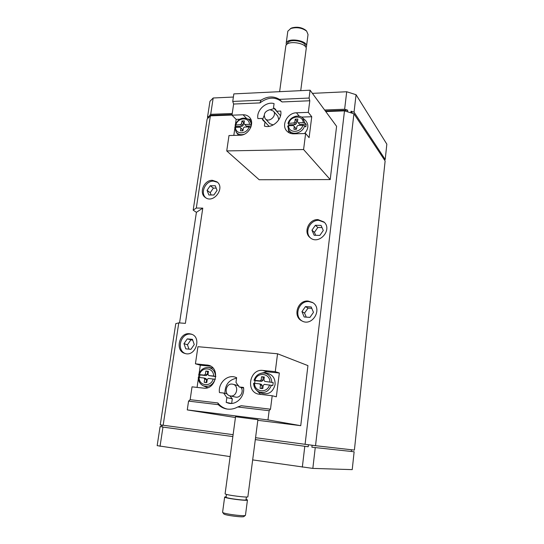 <?xml version="1.0" encoding="UTF-8"?>
<svg xmlns="http://www.w3.org/2000/svg" width="544" height="544" viewBox="0 0 544 544"><rect width="100%" height="100%" fill="white"/><g stroke="black" fill="none" stroke-linecap="round" stroke-linejoin="round"><path stroke-width="0.82" d="M310.087 90.202L309.087 98.049L279.392 99.368L282.078 101.952C275.4 96.614 268.022 96.927 259.95 102.904L260.984 100.184L232.737 101.442L233.628 104.04L231.989 115.192L243.052 114.777C245.602 114.723 247.71 115.532 249.376 117.218C255.299 122.72 248.758 135.436 240.101 135.232L228.997 135.524L226.732 150.919L259.189 179.744L330.215 179.574L336.593 126.317L310.087 90.202L233.845 93.894L232.737 101.442M309.087 98.049L309.801 100.762L282.078 101.952M259.95 102.904L233.628 104.04M188.564 401.118L218.314 404.668L217.858 402.961L190.148 399.684L188.564 401.118L187.265 409.911L235.436 417.52M262.847 370.437L275.271 371.661L279.344 373.007L267.056 371.79L262.847 370.437C249.73 368.526 245.351 391.483 258.42 394.128L272.197 395.753L270.484 409.19L241.189 405.722L237.742 406.98L269.144 410.72L267.968 419.927L300.744 425.68L307.938 365.616L277.549 353.77L197.941 346.698L195.425 363.807L208.631 365.262C220.626 368.057 215.873 390.102 203.626 388.13L192.032 386.838L190.148 399.684M270.484 409.19L269.144 410.72M235.11 125.059C238.292 118.456 242.814 116.579 248.669 119.428C250.274 120.748 251.104 122.543 251.165 124.814L249.417 124.358L244.78 124.508L244.004 123.604L244.399 120.877L241.924 120.958L241.536 123.685L240.496 124.644L235.124 125.059L236.082 126.453L235.878 127.323M234.79 127.86L235.532 127.33L240.128 127.194L240.897 128.098L240.502 130.832L242.978 130.764L243.372 128.024L244.412 127.058L249.057 126.922L250.77 127.48M215.812 376.591L208.774 375.557L207.978 374.401L208.42 371.307L205.843 371.049L205.394 374.136L204.299 375.095L198.716 374.558L199.906 374.938L199.498 377.516M215.825 376.428L213.615 376.06C213.778 367.397 201.729 366.221 199.505 374.592M206.156 382.582L206.584 379.617L205.795 378.468L203.884 377.978L204.673 379.134L204.224 382.235L204.898 382.452L206.808 382.514L207.257 379.413L208.359 378.454L215.349 379.311M203.884 377.978L199.084 377.475C198.825 386.084 210.936 387.444 213.207 378.964M288.014 123.413C289.626 117.062 298.398 113.71 302.729 118L304.966 123.121L303.212 122.645L298.302 122.801L297.473 121.87L297.833 119.068L295.222 119.156L294.855 121.958L293.774 122.944L288.028 123.413L288.81 124.821L288.606 125.712M302.879 125.276L304.626 125.746C302.906 133.022 292.21 135.959 288.864 130.159L287.654 126.092L288.565 125.712L293.434 125.562L294.263 126.494L293.896 129.309L296.514 129.234L296.881 126.419L297.962 125.426L302.879 125.276C300.818 133.096 288.544 133.402 288.565 125.712M264.765 381.378L273.197 382.568L264.765 381.378L263.901 380.181L264.316 376.992L261.576 376.713L261.161 379.902L260.018 380.888L254.021 380.317L255.014 380.678L254.626 383.336M261.766 388.627L262.174 385.526L261.317 384.336L259.631 383.867L260.488 385.064L260.066 388.26L262.813 388.559L263.228 385.356L264.377 384.363L272.816 385.553L273.197 382.568M259.631 383.867L254.531 383.33C254.415 392.217 267.274 393.659 269.525 384.907M354.13 451.765L311.882 447.216L354.13 451.765L352.226 469.628L312.841 468.404L252.668 459.904M230.139 456.606L157.162 445.645L160.079 426.646L161.004 426.795L161.276 425M193.168 210.161L207.148 118.973L210.372 115.852L196.302 208.046L193.168 210.161L196.411 212.323L179.554 322.918M196.302 208.046L202.783 208.128L185.382 323.36L178.779 322.857L175.766 323.653L160.249 424.844L233.111 434.683M300.744 425.68L257.822 420.315M318.009 219.599C308.924 218.994 303.035 232.268 310.046 237.592C318.723 245.643 332.976 229.738 323.986 221.986L318.009 219.599M308.101 301.056C297.704 299.907 292.434 316.424 301.825 320.872C312.426 327.175 323.204 308.441 312.446 302.43L308.101 301.056M212.391 180.316C204.014 179.908 198.56 193.168 205.346 197.506C213.513 204.007 225.495 187.891 216.968 181.846L212.391 180.316M189.434 333.724C179.085 332.35 174.767 350.894 184.906 353.444C195.466 357.177 202.103 337.368 191.413 334.145L189.434 333.724M178.779 322.857L163.146 425.286M255.558 437.702L315.527 445.699L354.396 450.092L385.132 160.99L353.92 113.757L315.527 445.699M325.761 111.568L344.495 110.867L305.082 444.353M210.372 115.852L232.009 115.049M344.495 110.867L353.92 113.757M162.969 427.108L232.852 436.567L162.024 426.958L162.969 427.108L160.031 446.345M255.313 439.606L308.196 446.746L255.313 439.586M308.428 444.788L308.196 446.746M162.024 426.958L162.296 425.156M311.882 447.216L312.106 445.257M351.295 451.398L351.465 449.759M161.01 426.754L160.079 426.646M312.399 93.357L346.705 91.752L344.638 109.242L347.704 110.18L325.36 111.017M232.084 114.512L209.644 115.348L210.698 114.328L232.234 113.506M344.638 109.242L324.612 109.997M347.704 110.18L347.514 111.792M209.426 116.763L209.644 115.348M350.832 112.812L351.023 111.2L352.417 113.295M210.698 114.328L213.187 97.995L209.957 101.3L207.475 117.456L208.508 116.45L208.291 117.864M384.166 159.521L385.206 159.508L354.049 112.132L351.023 111.2M207.475 117.456L208.107 118.041M312.841 468.404L315.241 447.644M302.328 467.174L304.796 446.311M213.187 97.995L233.383 97.05M346.705 91.752L356.068 94.71L354.049 112.132M356.068 94.71L386.838 144.16L385.206 159.508M202.783 208.128L196.411 212.323M191.978 334.376L190.59 334.132C180.615 332.785 175.957 350.404 185.497 353.6M185.79 348.854L190.93 349.323L194.256 344.542L192.42 339.327L187.286 338.885L183.981 343.638L185.79 348.854M217.471 182.281L213.438 181.132C205.421 180.744 199.832 193.12 205.897 197.86M208.862 194.976L213.88 195.004L217.083 190.373L215.254 185.742L210.249 185.735L207.06 190.339L208.862 194.976M312.861 302.702L308.958 301.587C298.853 300.458 293.4 316.295 302.274 321.096M304.184 316.989L309.951 317.383L313.473 312.351L311.209 306.952L305.456 306.592L301.961 311.596L304.184 316.989M324.374 222.374L318.818 220.354C310.032 219.776 304.048 232.356 310.474 237.932M314.167 235.26L319.838 235.409L323.292 230.466L321.048 225.393L315.384 225.277L311.957 230.194L314.167 235.26M192.739 340.231L187.286 338.885M190.733 340.061L187.456 344.774L183.981 343.638M187.456 344.774L188.979 349.146M216.192 188.122L213.384 188.115L210.249 185.735M213.384 188.115L210.222 192.685L207.06 190.339M210.222 192.685L211.12 194.99M311.794 308.353L308.033 308.108L305.456 306.592M308.033 308.108L304.558 313.072L301.961 311.596M304.558 313.072L306.245 317.132M322.014 227.569L317.818 227.48L315.384 225.277M317.818 227.48L314.418 232.356L311.957 230.194M314.418 232.356L315.71 235.3M235.545 416.738L257.904 419.682L247.88 496.692C249.206 498.039 225.223 495.013 225.094 493.809L235.545 416.718M267.968 419.927L187.265 409.911M217.858 402.961C220.3 406.13 223.407 408.163 227.168 409.061M277.549 353.77L275.271 371.661M226.188 402.397L228.698 403.233C236.647 405.178 245.011 396.284 243.515 387.43L239.19 386.961L235.987 382.398L236.633 377.665L235.035 377.087C226.936 374.49 217.988 383.425 219.45 392.578L223.693 393.054L226.848 397.637L226.188 402.397L231.322 403.437M218.314 404.668C220.667 406.919 223.407 408.354 226.549 408.959C230.404 409.632 234.131 408.972 237.742 406.98M279.344 373.007L276.338 396.8L272.197 395.753M210.848 366.241L200.308 365.194L199.111 373.408M198.927 374.646L198.526 377.427M198.349 378.651L197.071 387.403M200.308 365.194L195.425 363.807M299.282 116.232L296.473 112.798C287.586 112.737 280.969 125.079 286.749 130.954C288.538 132.899 290.863 133.858 293.733 133.831L305.626 133.518L303.586 149.539L330.215 179.574M303.586 149.539L226.732 150.919M279.392 99.368C273.714 95.907 267.573 96.179 260.984 100.184M296.473 112.798L308.319 112.363L309.801 100.762M264.404 126.086C272.286 128.785 282.506 119.415 280.724 111.064L276.604 111.221L275.454 109.215L273.51 107.739L274.074 103.612C266.172 101.082 256.224 110.316 257.883 118.572L261.929 118.429L263.228 120.632L264.982 121.931L264.404 126.086M305.626 133.518L309.101 137.659L311.746 116.736L308.319 112.363M239.686 119.238L236.157 119.36L235.477 124.059M235.273 125.453L234.981 127.432M234.79 128.731L233.818 135.402M236.157 119.36L231.989 115.192M213.017 368.043L211.174 367.724M206.047 387.036L207.815 387.654M267.056 371.79L260.318 373.456M255.802 389.456L260.732 394.475M260.875 392.877L261.412 393.156C268.416 395.114 272.972 392.258 275.094 384.581C275.312 378.291 272.612 374.524 266.995 373.279L266.397 373.225M251.491 121.557L248.669 119.428M244.202 134.273C240.91 135.225 238.265 134.558 236.266 132.28L238.408 135.102M250.988 119.714L248.05 118.993M288.266 129.03L288.939 132.702M311.746 116.736L301.498 117.089M305.218 120.183L305.497 120.428C308.91 124.467 308.598 128.84 304.558 133.545M290.945 133.511L290.605 132.981M253.613 383.289C253.796 387.226 255.53 390.068 258.815 391.816C255.571 390.102 253.864 387.267 253.681 383.33L254.531 383.33M304.966 123.121L306.163 124.284L299.71 124.481L298.302 122.801M304.626 125.746L305.83 126.908L306.163 124.284M198.383 377.482L199.084 377.475M208.774 375.557L213.615 376.06M264.296 377.148L263.255 377.223L262.84 380.392L261.705 381.371L255.014 380.678M261.705 381.371L260.018 380.888M263.255 377.223L261.576 376.713M262.84 380.392L261.161 379.902M262.174 385.526L260.488 385.064M261.27 388.579L260.066 388.26M294.263 126.494L295.684 128.16L295.521 129.418M299.003 123.638L297.473 121.87M297.629 120.666L296.636 120.85L296.269 123.638L295.195 124.624L288.81 124.821M296.636 120.85L295.222 119.156M296.269 123.638L294.855 121.958M295.195 124.624L293.774 122.944M294.188 126.453L293.434 125.562M208.393 371.498L207.74 371.566L207.298 374.639L206.21 375.591L199.906 374.938M206.21 375.591L204.299 375.095M207.74 371.566L205.843 371.049M207.298 374.639L205.394 374.136M206.584 379.617L204.673 379.134M205.598 382.568L204.224 382.235M240.128 127.194L241.917 129.105M240.897 128.098L242.522 129.703L242.352 130.9M251.274 125.984L246.391 126.133L244.78 124.508M244.168 122.454L243.549 122.597L243.154 125.31L242.121 126.262L236.082 126.453M244.65 124.25L244.004 123.604M243.549 122.597L241.924 120.958M243.154 125.31L241.536 123.685M242.121 126.262L240.496 124.644M223.706 513.801L223.836 513.978C225.134 515.372 243.746 517.684 243.97 516.487L245.351 515.392M222.605 512.162L222.72 512.462C224.162 514.012 245.242 516.637 245.46 515.297L247.445 500.045M226.148 496.726L224.652 497.06C224.774 498.324 248.778 501.344 247.459 499.936L246.085 499.338M226.093 497.134L226.08 497.236C226.188 498.345 247.18 500.983 246.031 499.752L246.391 496.998M285.75 46.485L285.831 45.886C286.94 39.692 308.244 43.194 306.129 49.212L300.73 90.658M287.382 43.996L287.45 43.513C288.415 38.08 306.966 41.099 305.204 46.396M286.314 44.941L286.185 43.289C287.293 37.053 308.584 40.562 306.462 46.614L305.98 47.586M287.742 31.817L287.824 31.198L290.768 28.519C296.711 26.908 302.008 27.785 306.666 31.144L308.033 34.537L306.537 46.05M290.346 28.696L291.74 27.948C296.997 26.52 301.682 27.295 305.796 30.267L306.082 30.559M229.731 395.76L232.302 398.813L231.676 403.417M232.302 398.813L226.848 397.637M243.583 388.076L239.19 386.961M236.558 378.209C228.888 379.8 225.012 384.839 224.93 393.339M227.106 393.829L223.693 393.054M230.098 395.855C236.667 397.63 239.557 385.621 232.914 384.234L232.227 384.105C225.753 383.105 223.625 394.713 230.098 395.855L235.511 397.066C240.23 398.392 244.256 391.265 240.965 387.41M238.748 385.757L232.914 384.234M269.069 126.344L264.982 121.931M280.514 115.729L276.604 111.221M278.093 112.934L273.51 107.739M274.203 108.542L270.422 109.684M264.126 115.58L262.691 119.258M266.655 123.74L261.929 118.429M265.214 118.68C269.028 123.264 277.501 115.376 273.367 111.071L269.953 109.684C264.751 111.255 263.167 114.254 265.214 118.68L269.776 123.658L273.197 124.964M278.793 119.755L277.821 116.158L273.367 111.071M235.899 124.787C237.939 117.28 249.485 116.844 249.417 124.358M249.057 126.922C246.976 134.524 235.382 134.81 235.532 127.33M215.506 376.346C215.166 371.321 212.786 368.363 208.359 367.492L211.643 367.764M288.912 123.1C290.931 115.382 303.144 114.92 303.212 122.645M269.912 381.915C269.926 372.973 257.128 371.722 254.925 380.358M271.81 382.208C271.361 377.026 268.79 373.966 264.098 373.041L266.995 373.279M210.202 365.881L206.972 364.942M246.418 118.259L243.052 114.777M261.412 393.156L258.815 391.816C264.69 393.666 268.892 391.462 271.422 385.2M198.281 377.434C198.41 381.446 200.138 384.254 203.476 385.866C208.862 387.328 212.738 385.118 215.091 379.25M234.722 127.656L236.266 132.28M198.703 374.558C200.457 369.736 203.674 367.384 208.359 367.492M287.654 126.092L288.864 130.159L290.802 133.294M254.007 380.317C255.789 375.326 259.148 372.905 264.098 373.041M302.729 118L305.497 120.428M203.476 385.866L206.482 387.226M223.836 513.978L222.72 512.462M222.584 512.312L224.652 497.06M226.08 497.236L226.46 494.387M279.623 91.678L285.831 45.886M287.388 43.989L287.45 43.513M286.185 43.289L287.824 31.198M291.74 27.948L290.768 28.519M305.796 30.267L306.666 31.144"/></g></svg>
